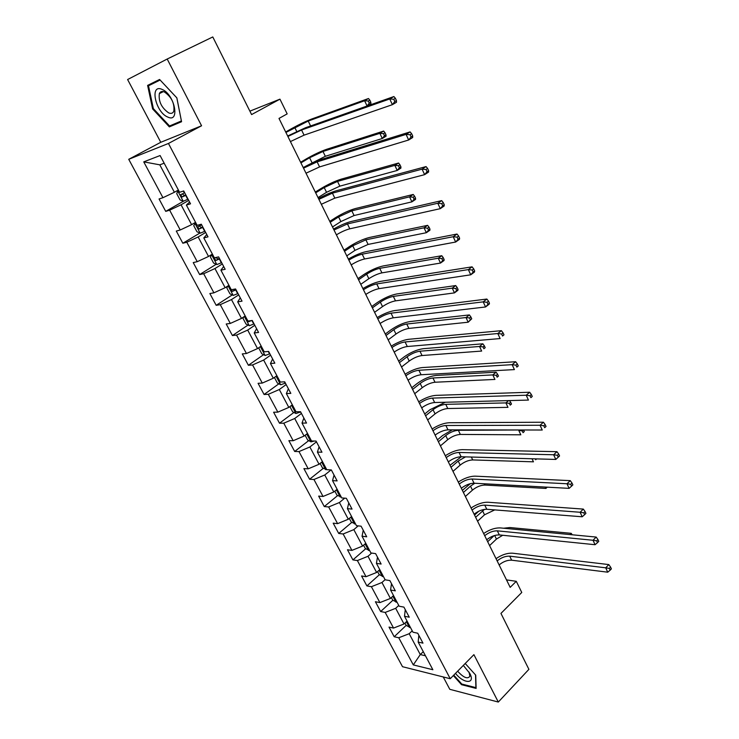 <?xml version="1.0" encoding="UTF-8"?>
<svg xmlns="http://www.w3.org/2000/svg" width="739" height="739" viewBox="0 0 739 739"><rect width="100%" height="100%" fill="white"/><g stroke="black" fill="none" stroke-linecap="round" stroke-linejoin="round"><path stroke-width="1.11" d="M160.169 93.206L160.067 92.458M443.261 676.961L449.792 689.311L498.308 702.05L528.902 669.34L500.95 613.416L521.762 592.466L516.284 581.307L506.501 579.893M128.734 159.31L402.515 666.707L450.236 678.716L168.455 143.468L128.734 159.31L160.769 142.294L201.562 125.778L167.19 59.028L127.607 79.535L160.769 142.294M167.19 59.028L212.786 36.95L251.593 114.573L279.952 99.155L249.874 111.146M418.828 635.3L418.191 642.08L422.976 643.142L417.729 633.221L412.953 632.196L404.501 616.261L409.258 617.204L403.919 607.116L399.171 606.22L390.58 590.027L395.31 590.84L389.878 580.586L385.167 579.819L376.428 563.349L381.121 564.042L375.606 553.613L370.923 552.975L362.045 536.228L366.701 536.791L361.094 526.186L356.447 525.678L347.422 508.654L352.041 509.079L346.332 498.289L341.723 497.929L332.541 480.618L337.132 480.895L331.321 469.921L326.758 469.708L317.41 452.092L321.955 452.222L316.052 441.063L311.525 440.998L302.02 423.087L306.528 423.059L300.524 411.706L296.034 411.789L286.363 393.564L290.824 393.379L284.709 381.823L280.275 382.072L270.437 363.533L274.843 363.182L268.627 351.422L264.229 351.838L254.216 332.956L258.576 332.439L252.248 320.477L247.907 321.059L237.709 301.845L242.022 301.152L235.575 288.967L231.289 289.734L220.915 270.169L225.164 269.292L218.605 256.886L214.365 257.837L203.807 237.921L208.001 236.859L201.313 224.222L197.137 225.358L186.385 205.082L190.523 203.816L183.715 190.948L179.595 192.288L160.104 155.541L143.745 161.869L159.8 164.834L174.386 192.269L178.385 190.015M418.191 642.08L432.869 669.737L413.295 664.906L398.755 637.757L394.201 636.75L406.164 625.388M143.745 161.869L162.95 197.701L159.061 198.967L165.721 211.372L169.637 210.181L180.242 229.977L176.298 231.058L182.838 243.242L186.81 242.235L197.23 261.68L193.23 262.576L199.659 274.557L203.678 273.726L213.922 292.829L209.858 293.549L216.185 305.318L220.259 304.662L230.319 323.433L226.208 323.987L232.425 335.552L236.554 335.063L246.438 353.51L242.281 353.907L248.387 365.278L252.562 364.946L262.28 383.079L258.077 383.31L264.082 394.487L268.303 394.312L277.855 412.14L273.606 412.223L279.508 423.216L283.776 423.188L293.171 440.721L288.875 440.656L294.676 451.464L298.99 451.584L308.228 468.822L303.895 468.609L309.604 479.241L313.946 479.5L323.035 496.46L318.666 496.109L324.282 506.566L328.661 506.963L337.603 523.646L333.187 523.166L338.721 533.456L343.136 533.983L351.93 550.389L347.487 549.779L352.919 559.903L357.38 560.559L366.027 576.697L361.556 575.967L366.904 585.925L371.394 586.701L379.901 602.59L375.394 601.74L380.659 611.541L385.185 612.437L393.554 628.067L389.019 627.097L394.201 636.75M279.952 99.155L287.175 113.88L279 118.425L510.187 587.366L516.284 581.307M404.501 616.261L405.268 609.675M407.069 621.102L404.021 623.993L395.679 608.317L398.755 605.444M393.554 628.067L404.021 623.993M385.185 612.437L395.679 608.317M390.58 590.027L391.494 583.625M393.527 595.579L390.423 598.433L381.952 582.508L385.084 579.672M379.901 602.59L390.423 598.433M371.394 586.701L381.952 582.508M376.428 563.349L377.481 557.16M379.772 569.64L376.613 572.466L368.004 556.282L371.643 553.068M366.027 576.697L376.613 572.466M357.38 560.559L368.004 556.282M362.045 536.228L363.246 530.251M365.787 543.285L362.581 546.075L353.824 529.623L358.212 525.872M351.93 550.389L362.581 546.075M343.136 533.983L353.824 529.623M347.422 508.654L348.771 502.899M351.579 516.496L348.309 519.249L339.413 502.529L344.688 498.16M337.603 523.646L348.309 519.249M328.661 506.963L339.413 502.529M332.541 480.618L334.056 475.085M337.132 489.264L333.806 491.989L324.763 474.983L331.081 469.912M323.035 496.46L333.806 491.989M313.946 479.5L324.763 474.983M317.41 452.092L319.091 446.799M322.444 461.579L319.063 464.268L309.863 446.975L316.468 441.848M308.228 468.822L319.063 464.268M298.99 451.584L309.863 446.975M302.02 423.087L303.868 418.034M307.516 433.433L304.071 436.075L294.713 418.496L301.438 413.443M293.171 440.721L304.071 436.075M283.776 423.188L294.713 418.496M286.363 393.564L288.386 388.769M292.33 404.806L288.82 407.411L279.305 389.527L286.159 384.557M277.855 412.14L288.82 407.411M268.303 394.312L279.305 389.527M270.437 363.533L272.626 358.997M276.885 375.689L273.31 378.248L263.638 360.059L270.613 355.173M262.28 383.079L273.31 378.248M252.562 364.946L263.638 360.059M254.216 332.956L256.599 328.707M261.172 346.083L257.532 348.596L247.694 330.084L254.798 325.289M246.438 353.51L257.532 348.596M236.554 335.063L247.694 330.084M237.709 301.845L240.286 297.872M245.191 315.95L241.487 318.417L231.473 299.581L238.706 294.879M230.319 323.433L241.487 318.417M220.259 304.662L231.473 299.581M220.915 270.169L223.686 266.493M228.933 285.291L225.155 287.711L214.957 268.543L222.337 263.943M213.922 292.829L225.155 287.711M203.678 273.726L214.957 268.543M203.807 237.921L206.781 234.549M212.379 254.096L208.537 256.461L198.154 236.951L205.673 232.452M197.23 261.68L208.537 256.461M186.81 242.235L198.154 236.951M186.385 205.082L189.572 202.024M195.539 222.337L191.613 224.656L181.055 204.795L188.713 200.398M180.242 229.977L191.613 224.656M169.637 210.181L181.055 204.795M162.95 197.701L174.386 192.269M201.562 125.778L168.455 143.468M498.308 702.05L473.902 654.652L450.236 678.716M164.169 163.208L159.8 164.834M423.271 651.65L420.288 654.569L425.461 655.789M412.214 630.81L409.194 633.711L420.288 654.569L413.295 664.906M398.755 637.757L409.194 633.711M165.721 211.372L183.494 201.193M182.838 243.242L199.899 233.044M199.659 274.557L216.204 264.257M216.185 305.318L232.24 294.926M232.425 335.552L248.036 325.058M248.387 365.278L263.574 354.692M264.082 394.487L278.862 383.818M279.508 423.216L293.91 412.454M294.676 451.464L308.717 440.62M309.604 479.241L323.303 468.323M324.282 506.566L337.649 495.573M338.721 533.456L351.782 522.381M352.919 559.903L365.685 548.754M366.904 585.925L379.384 574.711M380.659 611.541L392.862 600.262M152.631 108.947L169.342 126.877L181.563 121.723L176.852 97.871L159.596 79.47L147.615 85.391L152.631 108.947L153.352 108.587L148.502 85.779L160.123 80.043L176.833 97.871L181.388 120.965L169.545 125.972L153.361 108.605M453.34 675.566L461.542 684.693L476.119 688.406L475.731 675.16L465.21 663.493M159.596 79.47L155.218 81.641L155.375 82.38M176.732 122.942L181.424 121.011M155.218 81.641L147.615 85.391M176.769 122.979L169.342 126.877M462.106 684.12L461.542 684.693M287.896 136.456L301.558 130.009L389.749 98.961L393.878 96.55L305.521 127.745L287.665 135.985M290.418 141.574L304.071 135.154L392.381 104.679L389.749 98.961L393.748 99.266L394.802 101.557L396.455 100.587L395.402 98.296L393.748 99.266M396.455 100.587L396.501 102.259L392.381 104.679L394.802 101.557M395.402 98.296L393.878 96.55M178.616 190.44L177.794 190.902L176.732 193.683L180.02 199.881L183.29 201.257L188.066 199.17M177.794 190.902L178.69 190.57M310.177 126.101L367.08 106.01L364.613 100.744L368.484 98.518L311.978 118.905C305.928 121.224 299.212 124.42 291.85 128.484L285.688 131.976M184.658 192.74L180.565 194.773L182.237 196.953L185.979 195.235M185.849 194.994L184.759 195.512L182.949 194.597M285.919 132.457L308.218 121.039L364.613 100.744L368.281 101.021L369.26 103.137L370.802 102.241L369.823 100.135L368.281 101.021M370.802 102.241L370.932 103.774L367.08 106.01L369.26 103.137M369.823 100.135L368.484 98.518M167.716 117.03C180.427 123.413 174.681 94.232 162.035 89.382C149.315 83.507 155.467 112.3 167.716 117.03M168.668 112.882C171.134 113.889 172.852 113.326 173.813 111.21C174.737 103.46 171.596 97.04 164.391 91.959C161.97 91.008 160.28 91.562 159.338 93.622C158.386 101.363 161.499 107.783 168.668 112.882M160.234 93.169L160.132 92.393M148.502 85.779L160.132 80.034M455.52 673.349C463.639 683.944 475.731 684.222 469.792 673.405L463.325 665.414M475.528 674.929L475.907 687.621L461.773 684.037L453.764 675.123M457.644 671.188C463.538 677.681 467.621 679.372 469.902 676.25L469.016 672.037M303.526 168.169L317.114 161.859L406.071 134.387L410.108 131.902L321.003 159.532C316.024 161.185 310.094 163.855 303.221 167.55M306.011 173.203L319.581 166.912L408.658 140.004L406.071 134.387L410.043 134.72L411.078 136.964L412.695 135.967L411.66 133.722L410.043 134.72M412.695 135.967L412.685 137.509L408.658 140.004L411.078 136.964M411.66 133.722L410.108 131.902M318.897 199.336L332.402 193.156L422.08 169.148L426.043 166.589L336.217 190.773C331.201 192.251 325.308 194.856 318.518 198.569M321.336 204.287L334.822 198.126L424.62 174.653L422.08 169.148L426.033 169.499L427.04 171.707L428.629 170.681L427.613 168.474L426.033 169.499M428.629 170.681L428.565 172.085L424.62 174.653L427.04 171.707M427.613 168.474L426.043 166.589M195.65 222.55L193.729 225.663L196.962 231.75L200.241 233.191L204.999 231.187M194.847 223.021L195.743 222.716M306.639 165.739L325.336 156.298L382.275 138.516L379.864 133.343L383.652 131.062L326.684 149.278C320.597 151.403 313.918 154.543 306.676 158.682L300.616 162.266M201.664 224.868L197.572 226.864L199.234 228.988L202.957 227.316M202.791 227.002L201.701 227.52L199.946 226.697M300.93 162.894L309.613 157.758L322.989 151.467L379.864 133.343L383.504 133.648L384.465 135.717L385.98 134.803L385.019 132.734L383.504 133.648M385.98 134.803L386.063 136.225L382.275 138.516L384.465 135.717M385.019 132.734L383.652 131.062M212.49 254.308L211.603 254.576L210.421 257.08L213.599 263.066L216.897 264.571L221.645 262.641M318.029 197.59L326.536 192.306L339.829 186.154L397.212 170.46L394.838 165.379L398.561 163.033L341.15 179.161C335.026 181.101 328.393 184.177 321.253 188.399L315.304 192.057M216.333 257.394L214.273 258.391L215.927 260.47L219.64 258.844M219.437 258.456L218.356 258.964L216.656 258.225M315.692 192.833L324.218 187.577L337.52 181.397L394.838 165.379L398.46 165.702L399.411 167.735L400.898 166.792L399.947 164.76L398.46 165.702M400.898 166.792L400.926 168.104L397.212 170.46L399.411 167.735M399.947 164.76L398.561 163.033M334 229.977L347.432 223.926L437.793 203.253L441.673 200.629L351.173 221.488C346.129 222.799 340.254 225.33 333.557 229.072M336.393 234.845C341.261 231.898 345.732 229.884 349.815 228.813L440.278 208.666L437.793 203.253L441.719 203.631L442.707 205.802L444.259 204.74L443.271 202.578L441.719 203.631M444.259 204.74L444.148 206.024L440.278 208.666L442.707 205.802M443.271 202.578L441.673 200.629M348.854 260.11C353.658 257.126 358.101 255.149 362.202 254.179L453.21 236.729L457.016 234.041L365.888 251.685C360.808 252.84 354.96 255.297 348.337 259.066M351.21 264.885C355.995 261.902 360.447 259.934 364.549 258.983L455.649 242.041L453.21 236.729L457.108 237.127L458.088 239.26L459.612 238.18L458.633 236.055L457.108 237.127M459.612 238.18L459.446 239.334L455.649 242.041L458.088 239.26M458.633 236.055L457.016 234.041M363.459 289.734C368.188 286.714 372.613 284.774 376.733 283.924L468.341 269.596L472.073 266.844L380.345 281.383C375.246 282.381 369.417 284.774 362.877 288.561M365.777 294.436C370.488 291.406 374.913 289.476 379.033 288.644L470.743 274.806L468.341 269.596L472.221 270.012L473.182 272.1L474.669 271.001L473.717 268.913L472.221 270.012M474.669 271.001L474.466 272.044L470.743 274.806L473.182 272.1M473.717 268.913L472.073 266.844M227.834 285.993L226.836 287.961L229.958 293.836L233.256 295.406L238.004 293.549M332.513 226.965L340.873 221.571L354.083 215.529L411.9 201.858L409.563 196.86L413.212 194.459L355.385 208.555C349.224 210.31 342.628 213.331 335.598 217.626L329.76 221.367M230.947 289.097L232.332 291.397L236.027 289.817M235.787 289.365L232.332 291.397M330.204 222.291L338.591 216.915L351.819 210.846L409.563 196.86L413.166 197.202L414.099 199.207L415.549 198.237L414.625 196.241L413.166 197.202M415.549 198.237L415.54 199.447L411.9 201.858L414.099 199.207M414.625 196.241L413.212 194.459M243.731 316.92L242.965 318.306L246.032 324.079L249.339 325.705L254.077 323.922M346.767 255.87L354.979 250.364L368.114 244.424L426.329 232.72L424.029 227.806L427.613 225.349L369.389 237.487C363.2 239.057 356.641 242.032 349.723 246.392L343.977 250.216M247.094 319.525L248.461 321.788L251.482 320.578M344.494 251.269L352.734 245.782L365.879 239.824L424.029 227.806L427.613 228.166L428.528 230.134L429.959 229.145L429.045 227.178L427.613 228.166M429.959 229.145L429.904 230.245L426.329 232.72L428.528 230.134M429.045 227.178L427.613 225.349M259.25 347.404L258.816 348.134L261.828 353.805L265.153 355.487L269.874 353.787M360.78 284.312L368.863 278.695C373.417 275.721 377.768 273.781 381.924 272.867L440.509 263.056L438.255 258.225L441.774 255.712L383.171 265.948C376.955 267.352 370.433 270.271 363.616 274.696L357.962 278.594M262.964 349.436L264.156 351.699M358.554 279.785L366.655 274.187C371.218 271.222 375.569 269.273 379.726 268.34L438.255 258.225L441.811 258.604L442.716 260.544L444.121 259.528L443.224 257.597L441.811 258.604M444.121 259.528L444.019 260.534L440.509 263.056L442.716 260.544M443.224 257.597L441.774 255.712M274.409 377.472L277.365 383.033L280.691 384.77L285.402 383.135M374.581 312.301L382.525 306.583C387.005 303.563 391.337 301.66 395.504 300.856L454.457 292.884L452.24 288.136L455.695 285.568L396.732 293.965C390.488 295.203 384.003 298.066 377.287 302.556L371.735 306.528M278.557 378.848L279.73 381.065M372.391 307.849L380.345 302.14C384.843 299.138 389.176 297.217 393.342 296.404L452.24 288.136L455.778 288.533L456.665 290.436L458.041 289.402L457.164 287.499L455.778 288.533M458.041 289.402L457.903 290.307L454.457 292.884L456.665 290.436M457.164 287.499L455.695 285.568M289.891 406.616L292.635 411.771L295.886 413.517L300.671 411.993M388.169 339.857L395.975 334.037C400.39 330.98 404.695 329.104 408.879 328.412L468.175 322.213L465.995 317.548L469.385 314.925L410.08 321.539C403.817 322.62 397.37 325.428 390.755 329.991L385.296 334.028M293.891 407.752L295.046 409.933M386.007 335.469L393.832 329.668C398.256 326.61 402.57 324.735 406.755 324.024L465.995 317.548L469.514 317.955L470.383 319.83L471.741 318.777L470.863 316.911L469.514 317.955M471.741 318.777L468.175 322.213L470.383 319.83M470.863 316.911L469.385 314.925M305.124 435.271L307.655 440.038L310.999 441.867L314.251 441.035M401.536 366.978L409.212 361.057C413.563 357.962 417.84 356.124 422.052 355.533L481.662 351.062L479.519 346.471L482.844 343.801L423.225 348.697C416.935 349.612 410.524 352.374 404.011 356.992L398.635 361.103M308.976 436.186L310.112 438.329M399.411 362.664L407.106 356.761C411.466 353.667 415.752 351.819 419.955 351.21L479.519 346.471L483.01 346.896L483.869 348.734L485.2 347.672L484.35 345.834L483.01 346.896M485.2 347.672L483.869 348.734M484.35 345.834L482.844 343.801M320.098 463.445L322.426 467.824L326.712 469.634M414.699 393.684L422.246 387.67C426.542 384.539 430.791 382.728 435.012 382.239L494.927 379.43L492.821 374.913L496.091 372.207L436.167 375.421C429.849 376.188 423.484 378.904 417.055 383.578L411.78 387.753M323.802 464.138L324.92 466.254M412.602 389.425L420.177 383.43C424.472 380.308 428.731 378.488 432.952 377.989L492.821 374.913L496.294 375.366L497.144 377.176L498.446 376.086L497.606 374.276L496.294 375.366M498.446 376.086L497.144 377.176M497.606 374.276L496.091 372.207M334.822 491.158L336.956 495.167L341.252 497.042M445.321 402.247L429.913 409.757L424.713 413.997M338.388 491.638L339.487 493.717M425.599 415.789L433.045 409.702C437.276 406.533 441.516 404.75 445.746 404.344L505.901 402.903L508.608 400.593M427.659 419.974L435.086 413.868C439.308 410.699 443.539 408.916 447.779 408.528L507.979 407.346L505.901 402.903L509.365 403.365L510.196 405.148L511.48 404.039L510.649 402.256L509.365 403.365M511.48 404.039L510.196 405.148M510.649 402.256L509.42 400.566M349.307 518.409L351.256 522.067L355.561 524.006M452.24 429.858L442.569 435.548L437.46 439.844M352.392 519L353.824 520.736M438.393 441.737L445.719 435.567C449.894 432.37 454.097 430.615 458.346 430.301L519.305 429.978M440.426 445.866L447.732 439.677C451.889 436.472 456.102 434.717 460.351 434.43L520.819 434.809L518.778 430.44L522.224 430.911L523.036 432.666L524.302 431.539L523.572 429.987M523.267 429.987L522.224 430.911M524.302 431.539L523.036 432.666M363.56 545.225L365.315 548.532L369.629 550.537M461.348 456.748L450.005 465.293M366.498 545.613L366.849 545.308L367.92 547.313M450.993 467.297L458.198 461.044L465.57 456.868M452.998 471.362L460.185 465.09C464.286 461.857 468.471 460.138 472.729 459.935L533.456 461.829L532.025 458.762M535.258 458.854L535.673 459.741L536.597 458.891M536.643 458.891L535.673 459.741M377.574 571.607L379.162 574.582L383.476 576.642M470.281 483.685L462.365 490.373M380.751 571.496L380.382 571.801L381.804 573.473M463.408 492.479L470.494 486.142L474.798 483.26M465.376 496.479L472.443 490.133C476.498 486.853 480.655 485.163 484.923 485.061L545.899 488.433L545.262 487.066M545.899 488.433L547.257 487.177M391.374 597.565L392.778 600.207L397.111 602.331M478.724 511.24L474.549 515.074M394.423 597.269L394.044 597.574L395.457 599.218M475.63 517.282L484.488 509.383M477.579 521.217L484.525 514.797L494.76 509.901M377.823 318.869C382.479 315.812 386.876 313.909 391.023 313.179L483.204 301.863L486.862 299.046L394.571 310.592C389.435 311.433 383.643 313.761 377.176 317.567M380.095 323.497C384.751 320.43 389.139 318.537 393.287 317.816L485.56 306.971L483.204 301.863L487.056 302.297L487.999 304.348L489.458 303.221L488.525 301.17L487.056 302.297M489.458 303.221L489.209 304.154L485.56 306.971L487.999 304.348M488.525 301.17L486.862 299.046M391.947 347.524C396.538 344.429 400.917 342.573 405.074 341.954L497.8 333.538L501.384 330.675L408.565 339.312C403.402 340.014 397.628 342.277 391.245 346.111M394.192 352.078C398.774 348.974 403.143 347.118 407.3 346.517L500.118 338.564L497.8 333.538L501.633 334L502.557 336.014L503.989 334.859L503.065 332.855L501.633 334M503.989 334.859L502.557 336.014M503.065 332.855L501.384 330.675M405.85 375.717C410.367 372.585 414.718 370.766 418.893 370.257L512.136 364.66L515.646 361.731L422.32 367.569C417.138 368.124 411.392 370.331 405.092 374.183M408.048 380.197C412.565 377.056 416.907 375.236 421.091 374.747L514.409 369.592L512.136 364.66L515.942 365.14L516.847 367.117L518.251 365.944L517.346 363.967L515.942 365.14M518.251 365.944L516.847 367.117M517.346 363.967L515.646 361.731M419.521 403.457C423.974 400.289 428.306 398.506 432.5 398.099L526.214 395.226L529.66 392.243L435.862 395.374C430.661 395.79 424.943 397.933 418.708 401.804M421.692 407.863C426.135 404.686 430.458 402.912 434.652 402.524L528.44 400.076L526.214 395.226L529.992 395.725L530.888 397.665L532.265 396.464L531.369 394.524L529.992 395.725M532.265 396.464L530.888 397.665M531.369 394.524L529.66 392.243M432.971 430.754C437.368 427.548 441.673 425.803 445.876 425.498L540.043 425.258L543.424 422.228L449.192 422.736C443.963 423.022 438.264 425.101 432.103 428.989M435.114 435.086C439.493 431.881 443.797 430.135 448 429.849L542.241 430.015L540.043 425.258L543.802 425.766L544.68 427.678L546.029 426.458L545.151 424.555L543.802 425.766M546.029 426.458L544.68 427.678M545.151 424.555L543.424 422.228M446.217 457.607C450.55 454.383 454.827 452.665 459.048 452.462L553.631 454.762L556.957 451.686L462.3 449.654C457.053 449.811 451.39 451.843 445.294 455.741M448.324 461.875C452.637 458.642 456.914 456.933 461.136 456.748L555.793 459.436L553.631 454.762L557.372 455.289L558.231 457.164L559.562 455.935L558.693 454.06L557.372 455.289M558.693 454.06L556.957 451.686M555.793 459.436L558.231 457.164M459.252 484.045C463.519 480.793 467.778 479.112 472.009 479.001L566.989 483.759L570.249 480.636L475.214 476.156C469.939 476.193 464.304 478.161 458.282 482.077M461.321 488.248C465.579 484.987 469.828 483.306 474.069 483.214L569.113 488.359L566.989 483.759L570.702 484.304L571.552 486.151L572.854 484.895L572.004 483.057L570.702 484.304M572.004 483.057L570.249 480.636M569.113 488.359L571.552 486.151M472.082 510.076C476.295 506.788 480.516 505.134 484.766 505.125L580.115 512.256L583.32 509.088L487.916 502.243C482.632 502.16 477.015 504.081 471.057 508.007M474.115 514.205C478.318 510.917 482.549 509.273 486.798 509.273L582.203 516.783L580.115 512.256L583.81 512.82L584.641 514.63L585.916 513.365L585.085 511.554L583.81 512.82M585.085 511.554L583.32 509.088M582.203 516.783L584.641 514.63M484.71 535.692C488.867 532.385 493.07 530.768 497.329 530.842L593.02 540.274L596.161 537.068L500.423 527.923C495.121 527.72 489.532 529.586 483.648 533.53M486.715 539.766C490.862 536.449 495.065 534.833 499.324 534.925L595.071 544.717L593.02 540.274L596.696 540.856L597.509 542.638L598.766 541.345L597.943 539.572L596.696 540.856M597.943 539.572L596.161 537.068M595.071 544.717L597.509 542.638M497.144 560.919C501.245 557.585 505.43 555.996 509.698 556.162L605.712 567.82L608.797 564.578L512.737 553.215C507.425 552.892 501.855 554.712 496.035 558.666M499.121 564.929C503.213 561.585 507.388 560.005 511.665 560.19L607.726 572.189L605.712 567.82L609.361 568.411L610.165 570.166L611.393 568.864L610.59 567.109L609.361 568.411M610.59 567.109L608.797 564.578M607.726 572.189L610.165 570.166M404.954 623.106L406.191 625.443L410.524 627.623M407.882 622.635L407.494 622.94L408.898 624.547M487.675 541.715L494.077 535.664M489.587 545.594L496.432 539.101L502.686 535.276M569.972 534.565L571.219 533.327L509.808 527.535L503.601 528.228M572.226 534.777L571.219 533.327M301.558 130.009L304.071 135.154M177.766 190.976L183.207 201.23M185.665 195.382L187.752 199.327M183.374 191.059L184.353 192.888M294.759 127.441L296.727 131.459M308.218 121.039L310.602 125.944M184.759 195.512L182.237 196.953M317.114 161.859L319.581 166.912M332.402 193.156L334.822 198.126M194.81 223.086L200.158 233.164M202.652 227.473L204.694 231.344M200.98 224.314L201.35 225.025M309.613 157.758L311.969 162.571M322.989 151.467L325.336 156.298M201.701 227.52L199.234 228.988M211.557 254.641L216.813 264.534M219.335 258.992L221.34 262.798M324.218 187.577L326.536 192.306M337.52 181.397L339.829 186.154M218.356 258.964L215.927 260.47M347.432 223.926L349.815 228.813M362.202 254.179L364.549 258.983M376.733 283.924L379.033 288.644M228.111 285.817L233.173 295.369M235.723 289.965L237.699 293.697M338.591 216.915L340.873 221.571M351.819 210.846L354.083 215.529M244.387 316.486L249.255 325.668M251.897 320.523L253.773 324.079M352.734 245.782L354.979 250.364M365.879 239.824L368.114 244.424M249.967 320.781L248.461 321.788M260.387 346.628L265.07 355.45M268.266 351.459L269.578 353.935M366.655 274.187L368.863 278.695M379.726 268.34L381.924 272.867M276.109 376.253L280.608 384.723M284.349 381.851L285.106 383.282M380.345 302.14L382.525 306.583M393.342 296.404L395.504 300.856M291.563 405.378L295.886 413.517M393.832 329.668L395.975 334.037M406.755 324.024L408.879 328.412M306.768 434.005L310.907 441.82M407.106 356.761L409.212 361.057M419.955 351.21L422.052 355.533M321.705 462.161L325.687 469.662M420.177 383.43L422.246 387.67M432.952 377.989L435.012 382.239M336.411 489.855L340.226 497.051M433.045 409.702L435.086 413.868M445.746 404.344L447.779 408.528M350.868 517.097L354.526 523.988M445.719 435.567L447.732 439.677M458.346 430.301L460.351 434.43M365.084 543.895L368.595 550.5M458.198 461.044L460.185 465.09M471.325 457.035L472.729 459.935M379.079 570.259L382.433 576.577M470.494 486.142L472.443 490.133M484.304 483.768L484.923 485.061M392.852 596.197L396.058 602.248M482.604 510.871L484.525 514.797M391.023 313.179L393.287 317.816M405.074 341.954L407.3 346.517M418.893 370.257L421.091 374.747M432.5 398.099L434.652 402.524M445.876 425.498L448 429.849M459.048 452.462L461.136 456.748M472.009 479.001L474.069 483.214M484.766 505.125L486.798 509.273M497.329 530.842L499.324 534.925M509.698 556.162L511.665 560.19M406.404 621.73L409.471 627.513M494.668 535.489L496.432 539.101M181.646 194.154L180.565 194.773M163.347 91.608L159.338 93.622M198.422 226.356L197.572 226.864M215.003 257.939L214.273 258.391"/></g></svg>
